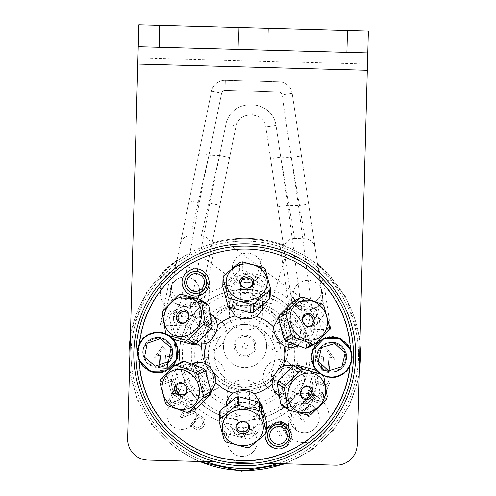 <?xml version="1.0" encoding="UTF-8"?>
<svg xmlns="http://www.w3.org/2000/svg" width="496" height="496" viewBox="0 0 496 496"><rect width="100%" height="100%" fill="white"/><g stroke="black" fill="none" stroke-linecap="round" stroke-linejoin="round"><path stroke-width="0.37" stroke-dasharray="2.48 1.86" d="M149.16 406.608A108.717 108.717 0 0 1 247.696 246.14A108.717 108.717 0 0 1 337.398 411.705A108.717 108.717 0 0 1 149.16 406.608M187.246 385.975A65.404 65.404 0 0 1 246.518 289.441A65.404 65.404 0 0 1 300.483 389.044A65.404 65.404 0 0 1 187.246 385.975M164.498 364.814A14.049 14.049 0 0 1 143.766 352.086A14.049 14.049 0 0 1 165.156 340.492A14.049 14.049 0 0 1 164.498 364.814M325.004 344.825A14.049 14.049 0 0 1 345.737 357.554A14.049 14.049 0 0 1 324.347 369.142A14.049 14.049 0 0 1 325.004 344.825M250.437 297.532L271.275 303.726L250.437 297.532L265.143 248.031A108.717 108.717 0 0 1 265.961 248.186M285.219 253.909A108.717 108.717 0 0 1 285.987 254.225L271.275 303.726M174.97 341.874A70.971 70.971 0 0 1 179.304 327.354A10.875 10.875 0 0 1 175.007 311.99A10.875 10.875 0 0 1 190.65 308.878A70.971 70.971 0 0 1 235.811 284.413A10.875 10.875 0 0 1 246.965 273.005A10.875 10.875 0 0 1 257.486 284.995A70.971 70.971 0 0 1 315.127 345.669M315.202 346.233A70.971 70.971 0 0 1 314.631 367.207M314.532 367.765A70.971 70.971 0 0 1 310.192 382.28A10.875 10.875 0 0 1 314.495 397.643A10.875 10.875 0 0 1 298.846 400.756A70.971 70.971 0 0 1 253.685 425.227A10.875 10.875 0 0 1 242.532 436.635A10.875 10.875 0 0 1 232.016 424.638A70.971 70.971 0 0 1 174.369 363.965M174.301 363.407A70.971 70.971 0 0 1 174.865 342.432M338.873 370.419A15.066 15.066 0 0 1 316.634 356.767A15.066 15.066 0 0 1 339.58 344.336A15.066 15.066 0 0 1 338.873 370.419M150.629 339.214A15.066 15.066 0 0 1 172.868 352.873A15.066 15.066 0 0 1 149.922 365.304A15.066 15.066 0 0 1 150.629 339.214M273.358 425.878A10.875 10.875 0 0 1 289.404 435.73A10.875 10.875 0 0 1 272.843 444.701A10.875 10.875 0 0 1 273.358 425.878M190.489 272.93A10.875 10.875 0 0 1 206.541 282.782A10.875 10.875 0 0 1 189.98 291.753A10.875 10.875 0 0 1 190.489 272.93M185.975 287.742A11.024 11.024 0 0 0 205.065 288.257A11.024 11.024 0 0 0 195.97 271.467A11.024 11.024 0 0 0 185.975 287.742M293.843 369.043A13.566 11.978 121.6 0 0 274.356 380.953A13.566 11.978 121.6 0 0 292.032 391.815A13.566 11.978 121.6 0 0 293.843 369.043M294.227 365.397L297.296 366.773L304.922 377.165L302.69 390.662L291.468 398.468L278.833 396.037M281.616 319.418A13.566 11.978 61.6 0 0 282.187 342.252A13.566 11.978 61.6 0 0 300.427 332.363A13.566 11.978 61.6 0 0 281.616 319.418M278.653 317.26L281.381 315.289L287.847 313.261L299.063 316.181L306.106 325.934L305.288 337.807L297.488 345.91M232.525 305.189A13.566 11.978 1.6 0 0 252.582 316.113A13.566 11.978 1.6 0 0 253.146 295.374A13.566 11.978 1.6 0 0 232.525 305.189M229.177 306.677L228.83 303.335L234.019 291.53L246.822 286.719L259.191 292.535L263.407 304.693M195.66 340.597A13.566 11.978 -58.4 0 0 215.146 328.681A13.566 11.978 -58.4 0 0 197.464 317.824A13.566 11.978 -58.4 0 0 195.66 340.597M195.269 344.236L192.2 342.86L184.58 332.469L186.806 318.971L198.034 311.166L210.664 313.596M207.886 390.222A13.566 11.978 -118.4 0 0 207.316 367.387A13.566 11.978 -118.4 0 0 189.069 377.27A13.566 11.978 -118.4 0 0 207.886 390.222M210.85 392.379L208.122 394.345L195.312 395.752L184.735 387.072L183.588 373.451L192.014 363.723M256.978 404.445A13.566 11.978 -178.4 0 0 236.914 393.526A13.566 11.978 -178.4 0 0 236.356 414.265A13.566 11.978 -178.4 0 0 256.978 404.445M260.326 402.957L260.667 406.305L255.483 418.103L242.68 422.921L230.305 417.105L226.095 404.947M286.7 446.257A13.559 13.559 0 0 0 286.812 424.694M277.853 421.891A13.559 13.559 0 0 0 269.359 425.45M265 434.639L266.55 429.09A13.559 13.559 0 0 0 267.877 443.815M272.44 447.547A13.559 13.559 0 0 0 280.525 448.849M185.523 273.494A13.559 13.559 0 0 0 189.683 294.655M199.02 295.628A13.559 13.559 0 0 0 206.64 290.458M209.188 281.418A13.559 13.559 0 0 0 191.065 269.737M172.366 393.694L173.216 393.235L175.367 395.008L179.261 394.159L174.518 395.473L172.366 393.694L172.974 390.042L173.643 391.108L173.023 391.989L173.209 393.328L173.972 394.115L177.432 393.725L175.169 392.107L176.322 388.027L180.563 389.391L178.411 394.618M310.769 399.175L309.95 398.666C309.051 398.418 308.512 396.899 308.332 394.115L309.151 394.624L308.704 392.014L306.063 396.298L305.145 395.74L308.698 389.949L309.281 390.482L311.482 398.083L313.838 397.259L313.329 394.599L314.104 393.545L315.245 395.424L314.607 397.767C312.895 399.633 311.618 400.098 310.769 399.175C310.31 399.943 309.771 398.424 309.151 394.624M314.104 393.545L313.28 393.043L314.427 394.921L313.782 397.265L314.607 397.767M241.943 436.685L242.191 427.583L243.449 427.614L243.257 434.707L245.811 433.423L245.787 434.496L242.755 436.709L241.943 436.685L242.191 427.583M344.701 350.126A14.793 14.793 0 0 0 319.089 349.432A14.793 14.793 0 0 0 331.291 371.963A14.793 14.793 0 0 0 344.701 350.126M144.801 359.507A14.793 14.793 0 0 0 170.413 360.201A14.793 14.793 0 0 0 158.205 337.677A14.793 14.793 0 0 0 144.801 359.507M268.838 440.69A11.024 11.024 0 0 0 287.934 441.204A11.024 11.024 0 0 0 278.833 424.415A11.024 11.024 0 0 0 268.838 440.69M257.102 320.559A2.604 2.604 0 0 0 253.115 319.374A36.419 36.419 0 0 0 209.498 363.959A36.419 36.419 0 0 0 269.285 381.728A36.419 36.419 0 0 0 257.102 320.559M275.72 250.604C288.994 255.167 288.994 255.167 275.72 250.604C262.111 247.175 262.111 247.175 275.72 250.604M323.008 375.373L317.663 371.659M350.387 349.599A20.169 20.169 0 0 0 323.094 338.929A20.169 20.169 0 0 0 335.37 377.003M343.759 373.333A20.169 20.169 0 0 0 351.323 361.813M161.95 372.205A20.169 20.169 0 0 0 174.276 340.826A20.169 20.169 0 0 0 154.132 332.63M139.55 343.889A20.169 20.169 0 0 0 138.179 347.82M139.109 360.034A20.169 20.169 0 0 0 153.059 372.068M166.489 334.267L171.833 337.981M315.518 318.203L315.964 316.045L313.633 315.196L313.199 313.999L316.752 315.592L316.113 319.362L313.825 318.984L312.765 321.743L308.636 320.044L309.318 315.964L310.056 316.994L309.448 319.61L312.12 320.571L312.716 317.961L312.182 317.242L313.1 316.894L315.518 318.203M175.107 313.602L176.892 315.351L177.419 313.398L181.61 312.22L182.999 314.03L182.516 316.894C180.885 318.717 179.595 319.219 178.647 318.395L179.248 317.211L181.734 316.423L180.99 313.41L178.083 314.197L177.859 316.262L177.134 317.198L173.674 313.912L176.347 309.56L177.258 310.118L175.107 313.602M248.57 278.616L248.546 279.639L247.157 279.595L247.101 281.765L245.836 281.734L245.898 279.564L241.44 279.484L241.471 278.461L246.314 272.67L247.343 272.701L247.188 278.572L248.57 278.616M178.864 392.727L179.775 389.85L176.991 389.143L176.154 391.865L178.864 392.727M169.861 336.765A19.79 19.79 0 0 0 167.214 335.048M155.161 366.246L168.423 361.646L171.07 347.863L160.45 338.681L147.194 343.282M319.641 372.868A19.79 19.79 0 0 0 322.282 374.585M334.893 343.505L321.458 347.566L318.258 361.237L328.495 370.841L341.93 366.78M266.333 343.021A21.57 21.57 0 0 1 237.001 366.16A21.57 21.57 0 0 1 231.626 329.189A21.57 21.57 0 0 1 266.333 343.021A21.57 21.57 0 0 1 237.001 366.16A21.57 21.57 0 0 1 231.626 329.189A21.57 21.57 0 0 1 266.333 343.021M285.448 340.244A40.883 40.883 0 0 0 219.66 314.024A40.883 40.883 0 0 0 229.853 384.102A40.883 40.883 0 0 0 285.448 340.244A40.883 40.883 0 0 1 229.853 384.102A40.883 40.883 0 0 1 219.66 314.024A40.883 40.883 0 0 1 285.448 340.244M255.744 344.559A10.875 10.875 0 0 0 238.254 337.59A10.875 10.875 0 0 0 240.963 356.221A10.875 10.875 0 0 0 255.744 344.559M288.021 339.865A43.487 43.487 0 0 1 228.885 386.52A43.487 43.487 0 0 1 218.048 311.984A43.487 43.487 0 0 1 288.021 339.865A43.487 43.487 0 0 0 218.048 311.984A43.487 43.487 0 0 0 228.885 386.52A43.487 43.487 0 0 0 288.021 339.865M242.606 345.067A2.604 2.604 0 0 1 247.089 344.59A2.604 2.604 0 0 1 245.26 348.713A2.604 2.604 0 0 1 242.606 345.067M236.22 342.24A9.585 9.585 0 0 0 246.004 355.657A9.585 9.585 0 0 0 252.731 340.473A9.585 9.585 0 0 0 236.22 342.24M302.864 297.129L295.325 301.208L314.576 308.326A24.31 21.464 -118.4 0 1 316.491 310.484L322.071 331.334A24.31 21.464 -118.4 0 1 321.451 334.006L307.78 347.746M292.783 301.723A24.31 21.464 -118.4 0 1 295.325 301.208M317.57 331.936A20.547 18.141 61.6 0 0 304.333 306.565A20.547 18.141 61.6 0 0 281.492 317.384A20.547 18.141 61.6 0 0 294.426 343.871A20.547 18.141 61.6 0 0 317.57 331.936M314.011 330.621A16.523 14.589 -118.4 0 1 307.253 339.748A16.523 14.589 -118.4 0 1 286.552 332.171A16.523 14.589 -118.4 0 1 291.512 310.688A16.523 14.589 -118.4 0 1 308.239 313.255A16.523 14.589 -118.4 0 1 314.011 330.621M294.085 341.422A16.523 14.589 -118.4 0 1 287.327 350.542A16.523 14.589 -118.4 0 1 266.625 342.965A16.523 14.589 -118.4 0 1 271.585 321.482A16.523 14.589 -118.4 0 1 288.312 324.049A16.523 14.589 -118.4 0 1 294.085 341.422M314.576 308.326L322.115 304.24M324.031 306.398L316.491 310.484M322.071 331.334L329.611 327.248M328.991 329.921L321.451 334.006M272.608 334.955A5.915 5.22 61.6 0 0 274.672 341.174A5.915 5.22 61.6 0 0 280.655 342.091A5.915 5.22 61.6 0 0 283.073 338.824A5.915 5.22 61.6 0 0 281.009 332.605A5.915 5.22 61.6 0 0 275.026 331.688A5.915 5.22 61.6 0 0 272.608 334.955M222.785 286.676A24.31 21.464 -178.4 0 1 223.609 284.22L239.401 271.101A24.31 21.464 -178.4 0 1 242.228 270.518L263.072 276.111A24.31 21.464 -178.4 0 1 265.075 277.989L270.134 296.695M250.009 310.589A20.547 18.141 1.6 0 0 266.544 289.131A20.547 18.141 1.6 0 0 241.651 275.032A20.547 18.141 1.6 0 0 226.319 296.279A20.547 18.141 1.6 0 0 250.009 310.589M242.587 278.492A16.523 14.589 -178.4 0 1 262.954 293.155A16.523 14.589 -178.4 0 1 246.035 307.291A16.523 14.589 -178.4 0 1 229.915 292.256A16.523 14.589 -178.4 0 1 242.587 278.492M241.974 301.146A16.523 14.589 -178.4 0 1 262.341 315.809A16.523 14.589 -178.4 0 1 245.421 329.945A16.523 14.589 -178.4 0 1 229.301 314.91A16.523 14.589 -178.4 0 1 241.974 301.146M223.845 275.646L223.609 284.22M239.401 271.101L239.63 262.527M242.457 261.95L242.228 270.518M263.072 276.111L263.308 267.542M265.304 269.415L265.075 277.989M244.392 312.108A5.915 5.22 1.6 0 0 239.859 317.037A5.915 5.22 1.6 0 0 247.144 322.282A5.915 5.22 1.6 0 0 251.683 317.359A5.915 5.22 1.6 0 0 244.392 312.108M160.512 379.719L168.051 375.633L181.722 361.894M196.72 407.917A24.31 21.464 61.6 0 1 194.178 408.425L174.927 401.314A24.31 21.464 61.6 0 1 173.011 399.156L167.425 378.299A24.31 21.464 61.6 0 1 168.051 375.633M171.703 378.839A20.547 18.141 -118.4 0 0 186.254 403.471A20.547 18.141 -118.4 0 0 208.301 391.139A20.547 18.141 -118.4 0 0 193.986 365.36A20.547 18.141 -118.4 0 0 171.703 378.839M204.743 389.819A16.523 14.589 61.6 0 1 197.991 398.945A16.523 14.589 61.6 0 1 177.289 391.369A16.523 14.589 61.6 0 1 182.243 369.886A16.523 14.589 61.6 0 1 198.977 372.453A16.523 14.589 61.6 0 1 204.743 389.819M224.669 379.025A16.523 14.589 61.6 0 1 217.918 388.151A16.523 14.589 61.6 0 1 197.216 380.575A16.523 14.589 61.6 0 1 202.17 359.092A16.523 14.589 61.6 0 1 218.903 361.658A16.523 14.589 61.6 0 1 224.669 379.025M167.425 378.299L159.886 382.385M186.639 412.511L194.178 408.425M174.927 401.314L167.388 405.393M165.472 403.236L173.011 399.156M216.895 374.678A5.915 5.22 -118.4 0 0 214.83 368.466A5.915 5.22 -118.4 0 0 208.841 367.548A5.915 5.22 -118.4 0 0 206.423 370.81A5.915 5.22 -118.4 0 0 208.487 377.028A5.915 5.22 -118.4 0 0 214.477 377.946A5.915 5.22 -118.4 0 0 216.895 374.678M174.753 339.766A24.31 21.464 121.6 0 1 173.042 337.826L169.57 317.595A24.31 21.464 121.6 0 1 170.481 314.855L185.752 299.596A24.31 21.464 121.6 0 1 188.375 298.803L207.111 303.775M206.919 308.735A20.547 18.141 -58.4 0 0 180.129 308.134A20.547 18.141 -58.4 0 0 177.376 336.722A20.547 18.141 -58.4 0 0 203.472 336.474A20.547 18.141 -58.4 0 0 206.919 308.735M180.203 333.901A16.523 14.589 121.6 0 1 180.618 312.877A16.523 14.589 121.6 0 1 200.446 308.221A16.523 14.589 121.6 0 1 204.234 329.939A16.523 14.589 121.6 0 1 183.154 336.387A16.523 14.589 121.6 0 1 180.203 333.901M199.51 345.755A16.523 14.589 121.6 0 1 199.931 324.737A16.523 14.589 121.6 0 1 219.759 320.081A16.523 14.589 121.6 0 1 223.547 341.8A16.523 14.589 121.6 0 1 202.467 348.248A16.523 14.589 121.6 0 1 199.51 345.755M165.732 333.337L173.042 337.826M169.57 317.595L162.266 313.106M163.178 310.372L170.481 314.855M185.752 299.596L178.442 295.108M181.065 294.314L188.375 298.803M208.525 339.276A5.915 5.22 -58.4 0 0 209.585 340.163A5.915 5.22 -58.4 0 0 216.684 338.501A5.915 5.22 -58.4 0 0 216.833 330.975A5.915 5.22 -58.4 0 0 215.772 330.082A5.915 5.22 -58.4 0 0 208.673 331.75A5.915 5.22 -58.4 0 0 208.525 339.276M247.045 447.69L247.275 439.115L226.424 433.523L226.195 442.097M224.192 440.219L224.428 431.65L219.362 412.939M226.424 433.523A24.31 21.464 1.6 0 1 224.428 431.65M266.718 422.964A24.31 21.464 1.6 0 1 265.887 425.419L250.102 438.538A24.31 21.464 1.6 0 1 247.275 439.115M246.648 434.818A20.547 18.141 -178.4 0 0 263.184 413.36A20.547 18.141 -178.4 0 0 238.285 399.255A20.547 18.141 -178.4 0 0 222.952 420.503A20.547 18.141 -178.4 0 0 246.648 434.818M239.221 402.715A16.523 14.589 1.6 0 1 259.588 417.378A16.523 14.589 1.6 0 1 242.674 431.514A16.523 14.589 1.6 0 1 226.548 416.485A16.523 14.589 1.6 0 1 239.221 402.715M239.835 380.06A16.523 14.589 1.6 0 1 260.202 394.723A16.523 14.589 1.6 0 1 243.288 408.865A16.523 14.589 1.6 0 1 227.162 393.83A16.523 14.589 1.6 0 1 239.835 380.06M250.102 438.538L249.872 447.107M265.658 433.988L265.887 425.419M242.352 387.351A5.915 5.22 -178.4 0 0 237.82 392.28A5.915 5.22 -178.4 0 0 245.105 397.525A5.915 5.22 -178.4 0 0 249.643 392.603A5.915 5.22 -178.4 0 0 242.352 387.351M323.77 376.297L316.46 371.814L319.926 392.045L327.236 396.527M326.325 399.268L319.015 394.779L303.75 410.043A24.31 21.464 -58.4 0 1 301.128 410.837L282.391 405.864M319.926 392.045A24.31 21.464 -58.4 0 1 319.015 394.779M314.749 369.867A24.31 21.464 -58.4 0 1 316.46 371.814M312.821 373.767A20.547 18.141 121.6 0 0 286.031 373.166A20.547 18.141 121.6 0 0 283.278 401.748A20.547 18.141 121.6 0 0 309.368 401.5A20.547 18.141 121.6 0 0 312.821 373.767M286.099 398.927A16.523 14.589 -58.4 0 1 286.514 377.902A16.523 14.589 -58.4 0 1 306.348 373.246A16.523 14.589 -58.4 0 1 310.136 394.965A16.523 14.589 -58.4 0 1 289.05 401.413A16.523 14.589 -58.4 0 1 286.099 398.927M266.786 387.066A16.523 14.589 -58.4 0 1 267.201 366.048A16.523 14.589 -58.4 0 1 287.035 361.392A16.523 14.589 -58.4 0 1 290.823 383.11A16.523 14.589 -58.4 0 1 269.743 389.558A16.523 14.589 -58.4 0 1 266.786 387.066M303.75 410.043L311.054 414.526M308.431 415.319L301.128 410.837M272.67 378.659A5.915 5.22 121.6 0 0 273.73 379.552A5.915 5.22 121.6 0 0 280.823 377.884A5.915 5.22 121.6 0 0 280.972 370.363A5.915 5.22 121.6 0 0 279.918 369.47A5.915 5.22 121.6 0 0 272.819 371.138A5.915 5.22 121.6 0 0 272.67 378.659M367.778 52.923L138.248 46.705M267.846 463.332L215.816 461.925M179.459 353.047A65.317 65.317 0 0 1 278.926 299.156A65.317 65.317 0 0 1 275.863 412.25A65.317 65.317 0 0 1 179.459 353.047M232.388 267.474A14.725 14.725 0 0 1 254.808 255.328A14.725 14.725 0 0 1 254.119 280.823A14.725 14.725 0 0 1 232.388 267.474M297.767 284.313A14.725 14.725 0 0 1 322.214 291.58A14.725 14.725 0 0 1 303.701 309.12A14.725 14.725 0 0 1 297.767 284.313M332.091 342.457A14.725 14.725 0 0 1 344.243 364.876A14.725 14.725 0 0 1 318.748 364.188A14.725 14.725 0 0 1 332.091 342.457M315.251 407.836A14.725 14.725 0 0 1 307.985 432.283A14.725 14.725 0 0 1 290.451 413.769A14.725 14.725 0 0 1 315.251 407.836M257.114 442.159A14.725 14.725 0 0 1 234.689 454.311A14.725 14.725 0 0 1 235.383 428.817A14.725 14.725 0 0 1 257.114 442.159M191.735 425.32A14.725 14.725 0 0 1 167.288 418.054A14.725 14.725 0 0 1 185.802 400.52A14.725 14.725 0 0 1 191.735 425.32M157.406 367.183A14.725 14.725 0 0 1 145.26 344.757A14.725 14.725 0 0 1 170.754 345.452A14.725 14.725 0 0 1 157.406 367.183M174.245 301.797A14.725 14.725 0 0 1 181.511 277.351A14.725 14.725 0 0 1 199.051 295.87A14.725 14.725 0 0 1 174.245 301.797M253.01 49.817L238.223 49.414L253.01 49.817M253.605 27.906L268.392 28.309L253.605 27.906M138.837 24.8L368.373 31.019L367.474 64.083L137.944 57.865L138.837 24.8M137.944 57.865L127.627 438.638A20.888 20.888 0 0 0 147.944 460.083L335.718 465.174A20.888 20.888 0 0 0 357.163 444.856L367.474 64.083M310.043 356.587A65.317 65.317 0 0 0 213.633 297.389A65.317 65.317 0 0 0 210.571 410.477A65.317 65.317 0 0 0 310.043 356.587M261.826 268.274A14.725 14.725 0 0 0 240.089 254.925A14.725 14.725 0 0 0 239.401 280.42A14.725 14.725 0 0 0 261.826 268.274M318.023 305.697A14.725 14.725 0 0 0 312.089 280.891A14.725 14.725 0 0 0 293.576 298.431A14.725 14.725 0 0 0 318.023 305.697M331.297 371.895A14.725 14.725 0 0 0 344.639 350.157A14.725 14.725 0 0 0 319.145 349.469A14.725 14.725 0 0 0 331.297 371.895M293.874 428.085A14.725 14.725 0 0 0 318.68 422.158A14.725 14.725 0 0 0 301.14 403.639A14.725 14.725 0 0 0 293.874 428.085M227.676 441.366A14.725 14.725 0 0 0 249.407 454.708A14.725 14.725 0 0 0 250.102 429.214A14.725 14.725 0 0 0 227.676 441.366M171.48 403.942A14.725 14.725 0 0 0 177.413 428.749A14.725 14.725 0 0 0 195.926 411.209A14.725 14.725 0 0 0 171.48 403.942M158.205 337.745A14.725 14.725 0 0 0 144.857 359.476A14.725 14.725 0 0 0 170.351 360.17A14.725 14.725 0 0 0 158.205 337.745M195.629 281.548A14.725 14.725 0 0 0 170.822 287.482A14.725 14.725 0 0 0 188.362 305.995A14.725 14.725 0 0 0 195.629 281.548M316.219 325.109L323.969 314.656L316.219 325.109M219.412 246.803L212.927 248.533L199.429 253.549C204.761 250.189 228.402 244.348 229.846 244.875L323.969 314.656M228.538 245.061L225.246 245.601M241.744 465.725A110.943 110.943 0 0 0 342.296 301.965A110.943 110.943 0 0 0 150.207 296.763A110.943 110.943 0 0 0 241.744 465.725M246.196 301.401A53.438 53.438 0 0 1 290.284 382.782A53.438 53.438 0 0 1 197.768 380.271A53.438 53.438 0 0 1 246.196 301.401M319.281 418.364A14.725 14.725 0 0 0 297.55 405.015A14.725 14.725 0 0 0 296.856 430.509A14.725 14.725 0 0 0 319.281 418.364M199.652 292.076A14.725 14.725 0 0 0 177.921 278.727A14.725 14.725 0 0 0 177.233 304.222A14.725 14.725 0 0 0 199.652 292.076M178.343 353.022A20.547 20.547 0 0 0 148.019 334.397A20.547 20.547 0 0 0 147.058 369.973A20.547 20.547 0 0 0 178.343 353.022M352.234 357.728A20.547 20.547 0 0 0 321.904 339.109A20.547 20.547 0 0 0 320.943 374.678A20.547 20.547 0 0 0 352.234 357.728M242.978 420.199A65.404 65.404 0 0 1 189.013 320.596A65.404 65.404 0 0 1 302.256 323.665A65.404 65.404 0 0 1 242.978 420.199M316.975 356.773A14.725 14.725 0 0 1 339.4 344.627A14.725 14.725 0 0 1 338.706 370.121A14.725 14.725 0 0 1 316.975 356.773M143.09 352.067A14.725 14.725 0 0 1 165.509 339.915A14.725 14.725 0 0 1 164.821 365.409A14.725 14.725 0 0 1 143.09 352.067M294.438 407.272A14.725 14.725 0 0 1 318.885 414.538A14.725 14.725 0 0 1 300.371 432.078A14.725 14.725 0 0 1 294.438 407.272A14.725 14.725 0 0 1 318.885 414.538A14.725 14.725 0 0 1 300.371 432.078A14.725 14.725 0 0 1 294.438 407.272M205.89 461.658A113.683 113.683 0 0 1 180.203 261.231A113.683 113.683 0 0 1 347.157 305.449A113.683 113.683 0 0 1 277.772 463.605M174.809 280.984A14.725 14.725 0 0 1 199.256 288.25A14.725 14.725 0 0 1 180.742 305.79A14.725 14.725 0 0 1 174.809 280.984A14.725 14.725 0 0 1 199.256 288.25A14.725 14.725 0 0 1 180.742 305.79A14.725 14.725 0 0 1 174.809 280.984M208.432 389.224A50.028 50.028 0 0 1 233.114 306.162A50.028 50.028 0 0 1 292.708 369.067A50.028 50.028 0 0 1 208.432 389.224M129.586 366.358A115.742 115.742 0 0 0 199.845 461.491M283.817 463.766A115.742 115.742 0 0 0 359.116 372.577M359.91 343.275A115.742 115.742 0 0 0 130.38 337.063M160.723 434.415A115.742 115.742 0 0 0 355.694 387.791A115.742 115.742 0 0 0 217.831 242.253A115.742 115.742 0 0 0 160.723 434.415M162.217 433.002A113.683 113.683 0 0 0 353.722 387.202A113.683 113.683 0 0 0 218.308 244.249A113.683 113.683 0 0 0 162.217 433.002M202.672 308.797A62.353 62.353 0 0 1 290.017 311.934A62.353 62.353 0 0 1 288.424 399.323A24.657 24.657 0 0 1 328.625 412.585A24.657 24.657 0 0 1 297.891 441.694A24.657 24.657 0 0 1 286.824 400.836A62.353 62.353 0 0 1 199.479 397.699A62.353 62.353 0 0 1 201.078 310.31A24.657 24.657 0 0 1 160.878 297.048A24.657 24.657 0 0 1 191.605 267.939A24.657 24.657 0 0 1 202.672 308.797M328.929 357.139L327.862 370.754L322.586 370.338L323.646 356.729L320.999 356.525L326.79 350.598L331.576 357.349L328.929 357.139L327.862 370.754L322.586 370.338L323.646 356.729L320.999 356.525L326.79 350.598L331.576 357.349L328.929 357.139M219.846 205.208L202.436 290.371A10.273 10.273 0 0 1 192.095 298.586L209.783 203.149L219.846 205.208L236.009 126.12A13.696 13.696 0 0 1 249.798 115.171L252.681 115.246A13.696 13.696 0 0 1 265.856 126.926L291.772 301.407L265.856 126.926A13.696 13.696 0 0 0 252.681 115.246L249.798 115.171A13.696 13.696 0 0 0 236.009 126.12L225.947 124.062L236.009 126.12L229.592 157.511L219.53 155.453L201.264 236.022L190.675 235.736L208.94 155.167L198.871 153.109L180.284 244.075C181.747 238.793 185.206 236.015 190.675 235.736M277.717 206.776L287.878 205.263L298.468 205.549L308.63 204.042L321.402 290.024A10.273 10.273 0 0 1 310.961 301.804L298.468 205.549L282.032 94.897A3.422 3.422 0 0 0 278.74 91.977L279.019 81.704A13.696 13.696 0 0 1 292.194 93.384L308.63 204.042M189.125 200.806L199.194 202.864L181.505 298.294A10.273 10.273 0 0 1 171.721 285.969L211.525 91.202A13.696 13.696 0 0 1 225.32 80.253L279.019 81.704L225.32 80.253A13.696 13.696 0 0 0 211.525 91.202L198.871 153.109M292.194 93.384A13.696 13.696 0 0 0 279.019 81.704L278.74 91.977L225.041 90.52L225.32 80.253L225.041 90.52L278.74 91.977A3.422 3.422 0 0 1 282.032 94.897L292.194 93.384L282.032 94.897L291.313 157.399L301.475 155.893L292.194 93.384M331.663 277.357A116.424 116.424 0 0 0 317.527 263.94L331.663 277.357L323.993 284.189L318.134 268.038L317.527 263.94L319.889 279.831L301.475 155.893M229.592 157.511L212.108 243.065L210.8 243.455A116.424 116.424 0 0 1 284.679 245.452C286.49 241.006 289.794 238.7 294.599 238.551L280.724 157.114L276.018 125.42L265.856 126.926L276.018 125.42L287.878 205.263L300.371 301.518L301.717 307.818C301.37 313.757 298.251 320.72 292.367 328.705L279.75 243.778A116.424 116.424 0 0 0 215.81 242.048L212.108 243.065L202.436 290.371A10.273 10.273 0 0 1 192.095 298.586L181.505 298.294L179.819 304.519C176.13 310.868 169.595 317.738 160.22 325.122C164.374 313.788 167.623 303.595 169.967 294.537L176.998 260.14A116.424 116.424 0 0 0 162.155 272.763L176.998 260.14L173.78 275.875L180.284 244.075M162.155 272.763L169.446 280.004A106.15 106.15 0 0 0 168.429 428.594A106.15 106.15 0 0 0 316.969 432.617A106.15 106.15 0 0 0 323.993 284.189L330.764 329.741C321.842 321.873 315.692 314.662 312.306 308.103L310.961 301.804A10.273 10.273 0 0 0 321.402 290.024L322.685 298.673A10.273 7.874 -8.4 0 1 312.306 308.103M179.819 304.519A10.273 7.874 11.6 0 1 169.967 294.537L171.721 285.969A10.273 10.273 0 0 0 181.505 298.294L192.095 298.586L190.408 304.804C190.433 310.75 193.173 317.868 198.617 326.163L160.22 325.122L169.446 280.004L176.173 264.194M301.717 307.818A10.273 7.874 -8.4 0 1 291.772 301.407L292.367 328.705L330.764 329.741C327.236 318.227 324.545 307.867 322.685 298.673L318.134 268.038M284.679 245.452L283.396 244.993L270.568 158.621L280.724 157.114L291.313 157.399L305.189 238.836C310.626 239.407 313.937 242.37 315.115 247.727M279.75 243.778L283.396 244.993M201.264 236.022C206.051 236.431 209.225 238.905 210.788 243.455M190.408 304.804A10.273 7.874 11.6 0 0 200.688 298.939L198.617 326.163L215.81 242.048M275.212 355.644A30.473 30.473 0 0 1 228.805 380.792A30.473 30.473 0 0 1 230.231 328.023A30.473 30.473 0 0 1 275.212 355.644A30.473 30.473 0 0 1 243.927 385.28A30.473 30.473 0 0 1 214.284 353.995A30.473 30.473 0 0 1 245.576 324.353A30.473 30.473 0 0 1 275.212 355.644M317.676 357.864L322.195 358.217L321.135 371.826L329.065 372.446L330.125 358.837L334.645 359.191L326.963 348.353L317.676 357.864L322.195 358.217L321.135 371.826L329.065 372.446L330.125 358.837L334.645 359.191L326.963 348.353L317.676 357.864M275.819 423.491L274.183 424.272L280.066 436.635L281.703 435.86L275.819 423.491M287.308 417.365L286.508 430.28L281.089 420.992L279.589 421.867L286.49 433.696L288.095 432.76L288.901 419.845L294.32 429.133L295.814 428.259L288.914 416.429L287.308 417.365L286.508 430.28L281.089 420.992L279.589 421.867L286.49 433.696L288.095 432.76L288.901 419.845L294.32 429.133L295.814 428.259L288.914 416.429L287.308 417.365M190.049 412.802L186.18 408.561L188.226 404.662L186.93 403.242L180.364 416.361L181.685 417.812L195.573 412.709L194.184 411.184L190.049 412.802L186.18 408.561L188.226 404.662L186.93 403.242L180.364 416.361L181.685 417.812L195.573 412.709L194.184 411.184L190.049 412.802M298.846 413.769C296.8 411.37 294.835 411.029 292.938 412.746C291.065 414.34 291.009 416.181 292.783 418.264L294.171 417.378L293.979 413.986L297.402 414.867L303.484 422.071L304.873 420.893L298.846 413.769M174.524 387.252L176.043 386.694L173.098 378.653L160.233 383.371L160.859 385.076L172.199 380.916L174.524 387.252L176.043 386.694L173.098 378.653L160.233 383.371L160.859 385.076L172.199 380.916L174.524 387.252M304.55 410.552L301.122 407.402L306.819 401.208L305.629 400.111L298.704 407.644L308.785 416.913L315.499 409.609L314.309 408.518L308.822 414.482L305.741 411.649L310.88 406.057L309.69 404.965L304.55 410.552L301.122 407.402L306.819 401.208L305.629 400.111L298.704 407.644L308.785 416.913L315.499 409.609L314.309 408.518L308.822 414.482L305.741 411.649L310.88 406.057L309.69 404.965L304.55 410.552M162.384 346.499L154.523 357.213L159.049 356.934L159.892 370.555L167.828 370.066L166.985 356.444L171.517 356.159L162.384 346.499L154.523 357.213L159.049 356.934L159.892 370.555L167.828 370.066L166.985 356.444L171.517 356.159L162.384 346.499M321.377 398.121C319.418 400.663 317.093 401.053 314.396 399.311C311.277 397.346 310.403 395.126 311.767 392.646L316.808 390.96L317.328 389.155C314.303 388.362 312.027 389.217 310.508 391.722C308.605 395.597 309.578 398.66 313.435 400.917C317.471 402.963 320.571 402.281 322.741 398.871C324.099 396.422 323.863 394.19 322.04 392.193L320.763 393.514L321.377 398.121C320.1 400.737 317.775 401.134 314.396 399.311C310.942 396.403 310.068 394.184 311.767 392.646C312.523 390.966 314.204 390.402 316.808 390.96L317.328 389.155C314.848 388.182 312.573 389.038 310.508 391.722C308.357 392.584 309.981 400.067 313.435 400.917C316.082 400.973 316.15 405.22 322.741 398.871C324.08 396.471 323.851 394.239 322.04 392.193L320.763 393.514C321.96 394.122 322.158 395.653 321.377 398.121M181.381 395.083C178.926 391.654 175.844 390.898 172.143 392.807C168.187 395.355 167.171 398.455 169.08 402.101C171.393 405.561 174.53 406.28 178.498 404.265C182.255 401.748 183.216 398.685 181.381 395.083M326.976 384.989L315.729 380.587L315.065 382.28L326.318 386.682L324.675 390.879L326.182 391.468L330.138 381.362L328.631 380.773L326.976 384.989L315.729 380.587L315.065 382.28L326.318 386.682L324.675 390.879L326.182 391.468L330.138 381.362L328.631 380.773L326.976 384.989M198.357 429.889L203.397 426.647C206.063 422.449 205.704 419.331 202.325 417.291L198.332 414.377L190.253 425.438L196.156 429.505L198.357 429.889C201.19 429.114 202.87 428.036 203.397 426.647C206.014 421.637 205.654 418.525 202.325 417.291L198.332 414.377L190.253 425.438L196.156 429.505L198.357 429.889M300.371 301.518A10.273 10.273 0 0 1 290.489 292.758A10.273 10.273 0 0 0 300.371 301.518L310.961 301.804L300.371 301.518M252.96 104.978L252.681 115.246L252.96 104.978L250.077 104.898L249.798 115.171L250.077 104.898L252.96 104.978A23.969 23.969 0 0 1 276.018 125.42A23.969 23.969 0 0 0 252.96 104.978M319.889 279.831A106.15 106.15 0 0 1 318.42 431.247A106.15 106.15 0 0 1 167.053 427.149A106.15 106.15 0 0 1 173.78 275.875M305.189 238.836L294.599 238.551M185.442 409.944L188.585 413.379L182.063 416.082L185.442 409.944M162.521 348.75L168.212 354.764L165.565 354.931L166.408 368.553L161.119 368.881L160.276 355.254L157.629 355.421L162.521 348.75L168.212 354.764L165.565 354.931L166.408 368.553L161.119 368.881L160.276 355.254L157.629 355.421L162.521 348.75M173.085 394.419C176.167 392.913 178.479 393.384 180.029 395.845C181.412 398.418 180.587 400.694 177.556 402.653C174.425 404.271 172.05 403.837 170.438 401.338C168.894 398.939 169.781 396.633 173.085 394.419M198.846 416.752L201.202 418.475L203.348 421.228L201.872 425.568L197.061 428.054L192.677 425.202L198.846 416.752L201.202 418.475L203.348 421.228C203.757 421.91 203.261 423.355 201.872 425.568L197.061 428.054L192.677 425.202L198.846 416.752M174.518 395.473L175.367 395.008M219.53 155.453L208.94 155.167L221.594 93.26A3.422 3.422 0 0 1 225.041 90.52A3.422 3.422 0 0 0 221.594 93.26L211.525 91.202L221.594 93.26L199.194 202.864L209.783 203.149L225.947 124.062A23.969 23.969 0 0 1 250.077 104.898A23.969 23.969 0 0 0 225.947 124.062L219.53 155.453M291.512 310.688L278.566 317.7M277.741 318.147L271.585 321.482M307.253 339.748L296.509 345.569M293.489 347.206L287.327 350.542M280.655 342.091L310.787 325.767M275.026 331.688L305.152 315.363M229.915 292.256L229.512 306.974M229.487 307.911L229.301 314.91M262.954 293.155L262.62 305.375M262.527 308.803L262.341 315.809M251.683 317.359L252.607 283.104M239.859 317.037L240.783 282.782M197.991 398.945L210.936 391.933M211.755 391.487L217.918 388.151M182.243 369.886L192.994 364.064M196.013 362.427L202.17 359.092M208.841 367.548L178.715 383.873M214.477 377.946L184.345 394.27M183.154 336.387L195.703 344.094M196.497 344.584L202.467 348.248M200.446 308.221L210.862 314.619M213.788 316.417L219.759 320.081M215.772 330.082L186.57 312.151M209.585 340.163L180.383 322.233M259.588 417.378L259.985 402.659M260.009 401.723L260.202 394.723M226.548 416.485L226.877 404.265M226.97 400.83L227.162 393.83M237.82 392.28L236.89 426.535M249.643 392.603L248.713 426.858M306.348 373.246L293.799 365.546M293.006 365.056L287.035 361.392M289.05 401.413L278.634 395.014M275.708 393.223L269.743 389.558M273.73 379.552L302.932 397.482M279.918 369.47L309.12 387.401M238.818 27.509L238.223 49.414L238.818 27.509M268.392 28.309L267.797 50.214L268.392 28.309M308.475 335.563L198.45 253.995M212.108 243.065L218.451 212.021M176.998 260.14L146.847 291.815L130.51 332.382M129.462 371.033L137.256 399.534L151.968 425.153L172.658 446.239L197.991 461.441M285.671 463.816L311.786 450.008L333.585 430.069L349.668 405.288L358.992 377.251M360.04 338.601L345.923 297.203L317.527 263.94"/><path stroke-width="0.74" d="M285.987 254.225A108.717 108.717 0 0 1 325.643 427.453A108.717 108.717 0 0 1 149.16 406.608A108.717 108.717 0 0 1 265.143 248.031M265.961 248.186A108.717 108.717 0 0 1 285.219 253.909M315.127 345.669A70.971 70.971 0 0 1 315.202 346.233M314.631 367.207A70.971 70.971 0 0 1 314.532 367.765M174.369 363.965A70.971 70.971 0 0 1 174.301 363.407M174.865 342.432A70.971 70.971 0 0 1 174.97 341.874M282.751 443.213A8.847 8.847 0 0 1 269.694 435.197A8.847 8.847 0 0 1 283.166 427.899A8.847 8.847 0 0 1 282.751 443.213M283.731 445.017A10.9 10.9 0 0 0 284.239 426.145A10.9 10.9 0 0 0 267.642 435.141A10.9 10.9 0 0 0 283.731 445.017M200.861 292.07A10.9 10.9 0 0 0 201.376 273.203A10.9 10.9 0 0 0 184.772 282.193A10.9 10.9 0 0 0 200.861 292.07M199.882 290.265A8.847 8.847 0 0 1 186.831 282.249A8.847 8.847 0 0 1 200.297 274.951A8.847 8.847 0 0 1 199.882 290.265M185.975 287.742A11.024 11.024 0 0 0 205.065 288.257A11.024 11.024 0 0 0 195.97 271.467A11.024 11.024 0 0 0 185.975 287.742M278.833 396.037L275.497 392.968L273.029 388.622L272.044 384.152A40.48 30.268 31.6 0 1 283.259 365.893L294.227 365.397M297.488 345.91L293.161 347.262L288.164 347.231L283.799 345.848A40.48 30.268 -28.4 0 1 273.594 327.007L278.653 317.26M263.407 304.693L262.415 309.113L259.885 313.429L256.506 316.51A40.48 30.268 -88.4 0 1 235.085 315.933L229.177 306.677M210.664 313.596L213.999 316.671L216.473 321.011L217.453 325.481A40.48 30.268 -148.4 0 1 206.243 343.747L195.269 344.236M192.014 363.723L196.335 362.371L201.339 362.409L205.697 363.791A40.48 30.268 151.6 0 1 215.909 382.633L210.85 392.379M215.909 382.633A40.071 40.071 0 0 0 232.996 393.123A40.48 30.268 91.6 0 1 254.417 393.706A40.071 40.071 0 0 0 272.044 384.152M283.259 365.893A40.071 40.071 0 0 0 283.799 345.848M273.594 327.007A40.071 40.071 0 0 0 256.506 316.51M235.085 315.933A40.071 40.071 0 0 0 217.453 325.481M206.243 343.747A40.071 40.071 0 0 0 205.697 363.791M226.095 404.947L227.087 400.52L229.617 396.211L232.996 393.123M254.417 393.706L260.326 402.957M269.359 425.45A13.559 13.559 0 0 0 266.55 429.09L276.47 422.034L287.711 425.456L292.088 435.736L286.7 446.257A100.607 100.607 0 0 1 280.525 448.849L277.977 448.985L272.44 447.547L267.877 443.815L265.366 438.675L265 434.639M286.812 424.694A13.559 13.559 0 0 0 277.853 421.891M267.877 443.815A13.559 13.559 0 0 0 272.44 447.547M268.838 440.69A11.024 11.024 0 0 0 287.934 441.204A11.024 11.024 0 0 0 278.833 424.415A11.024 11.024 0 0 0 268.838 440.69M185.523 273.494A100.607 100.607 0 0 1 191.065 269.737C205.666 264.3 216.411 284.785 203.286 293.706C190.142 302.61 175.076 285.057 185.523 273.494M189.683 294.655A13.559 13.559 0 0 0 199.02 295.628M206.64 290.458A13.559 13.559 0 0 0 209.188 281.418M340.343 303.025A108.717 108.717 0 0 0 152.105 297.929A108.717 108.717 0 0 0 241.806 463.5A108.717 108.717 0 0 0 340.343 303.025A108.717 108.717 0 0 0 165.249 280.655A108.717 108.717 0 0 0 199.714 453.772A108.717 108.717 0 0 0 340.343 303.025A108.717 108.717 0 0 0 165.249 280.655A108.717 108.717 0 0 0 199.714 453.772A108.717 108.717 0 0 0 340.343 303.025M275.72 250.604C288.994 255.167 288.994 255.167 275.72 250.604C262.111 247.175 262.111 247.175 275.72 250.604M351.323 361.813A20.169 20.169 0 0 0 350.387 349.599C352.482 354.962 352.34 360.344 349.953 365.744C344.292 375.243 336.474 378.882 326.486 376.656L323.008 375.373M317.663 371.659L313.962 366.78L312.833 350.021L323.845 338.601L339.022 338.384L350.387 349.599A105.766 105.766 0 0 0 210.292 254.82A105.766 105.766 0 0 0 139.55 343.889C145.204 334.397 153.028 330.758 163.01 332.977L166.489 334.267M335.37 377.003A20.169 20.169 0 0 0 343.759 373.333M154.132 332.63A20.169 20.169 0 0 0 139.55 343.889C137.163 349.289 137.014 354.671 139.109 360.034A20.169 20.169 0 0 1 138.179 347.82M153.059 372.068A20.169 20.169 0 0 0 161.95 372.205M171.833 337.981L175.534 342.86L176.663 359.612L165.658 371.039L150.48 371.25L139.109 360.034A105.766 105.766 0 0 0 241.887 460.548A105.766 105.766 0 0 0 349.953 365.744M167.214 335.048A19.79 19.79 0 0 0 140.709 362.433A19.79 19.79 0 0 0 170.884 367.319A19.79 19.79 0 0 0 169.861 336.765M155.161 366.246L144.547 357.064L147.194 343.282L160.45 338.681L171.07 347.863L168.423 361.646L155.161 366.246L144.547 357.064L147.194 343.282M322.282 374.585A19.79 19.79 0 0 0 351.453 358.317A19.79 19.79 0 0 0 324.359 338.793A19.79 19.79 0 0 0 319.641 372.868M341.93 366.78L345.129 353.109L341.93 366.78L328.495 370.841L318.258 361.237L321.458 347.566L334.893 343.505L345.129 353.109L334.893 343.505M292.783 301.723L300.322 297.637L286.651 311.376L279.112 315.462L292.783 301.723M286.651 311.376A24.31 21.464 61.6 0 0 286.025 314.042L291.605 334.899A24.31 21.464 61.6 0 0 293.52 337.057L312.778 344.168A24.31 21.464 61.6 0 0 315.32 343.66L328.991 329.921A24.31 21.464 61.6 0 0 329.611 327.248L324.031 306.398A24.31 21.464 61.6 0 0 322.115 304.24L302.864 297.129A24.31 21.464 61.6 0 0 300.322 297.637M302.734 318.63A5.915 5.22 61.6 0 0 304.798 324.849A5.915 5.22 61.6 0 0 310.787 325.767A5.915 5.22 61.6 0 0 312.561 318.079A5.915 5.22 61.6 0 0 305.152 315.363A5.915 5.22 61.6 0 0 302.734 318.63M302.56 317.886A6.956 6.144 -118.4 0 1 313.088 315.766A6.956 6.144 -118.4 0 1 310.502 326.833A6.956 6.144 -118.4 0 1 302.56 317.886M290.303 314.582A20.547 18.141 -118.4 0 1 312.585 301.103A20.547 18.141 -118.4 0 1 326.901 326.883A20.547 18.141 -118.4 0 1 304.848 339.221A20.547 18.141 -118.4 0 1 290.303 314.582M315.32 343.66L307.78 347.746A24.31 21.464 -118.4 0 1 305.238 348.254L285.981 341.143A24.31 21.464 -118.4 0 1 284.065 338.985L278.485 318.128A24.31 21.464 -118.4 0 1 279.112 315.462M278.485 318.128L286.025 314.042M312.778 344.168L305.238 348.254M285.981 341.143L293.52 337.057M291.605 334.899L284.065 338.985M229.846 307.26L230.076 298.685L250.926 304.277L250.697 312.852L229.846 307.26A24.31 21.464 -178.4 0 1 227.844 305.381L222.785 286.676L223.014 278.101L228.079 296.813A24.31 21.464 1.6 0 0 230.076 298.685M228.079 296.813L227.844 305.381M250.926 304.277A24.31 21.464 1.6 0 0 253.754 303.701L269.539 290.582A24.31 21.464 1.6 0 0 270.37 288.126L270.134 296.695A24.31 21.464 -178.4 0 1 269.309 299.15L253.524 312.269A24.31 21.464 -178.4 0 1 250.697 312.852M241.936 264.418A20.547 18.141 -178.4 0 1 266.836 278.523A20.547 18.141 -178.4 0 1 250.3 299.981A20.547 18.141 -178.4 0 1 226.604 285.665A20.547 18.141 -178.4 0 1 241.936 264.418M270.37 288.126L265.304 269.415A24.31 21.464 1.6 0 0 263.308 267.542L242.457 261.95A24.31 21.464 1.6 0 0 239.63 262.527L223.845 275.646A24.31 21.464 1.6 0 0 223.014 278.101M248.341 288.077A6.956 6.144 -178.4 0 1 240.052 280.302A6.956 6.144 -178.4 0 1 251.77 277.896A6.956 6.144 -178.4 0 1 248.341 288.077M248.074 288.027A5.915 5.22 1.6 0 0 252.607 283.104A5.915 5.22 1.6 0 0 246.841 277.723A5.915 5.22 1.6 0 0 240.783 282.782A5.915 5.22 1.6 0 0 248.074 288.027M253.524 312.269L253.754 303.701M269.539 290.582L269.309 299.15M176.725 365.465L184.264 361.379A24.31 21.464 61.6 0 0 181.722 361.894L174.183 365.98L160.512 379.719A24.31 21.464 -118.4 0 0 159.886 382.385L165.472 403.236A24.31 21.464 -118.4 0 0 167.388 405.393L186.639 412.511A24.31 21.464 -118.4 0 0 189.181 411.996L202.852 398.257A24.31 21.464 -118.4 0 0 203.478 395.591L197.892 374.74A24.31 21.464 -118.4 0 0 195.976 372.583L176.725 365.465A24.31 21.464 -118.4 0 0 174.183 365.98M198.97 396.192A20.547 18.141 61.6 0 1 176.917 408.53A20.547 18.141 61.6 0 1 162.366 383.898A20.547 18.141 61.6 0 1 184.648 370.419A20.547 18.141 61.6 0 1 198.97 396.192M174.623 387.196A6.956 6.144 61.6 0 1 185.157 385.082A6.956 6.144 61.6 0 1 182.571 396.143A6.956 6.144 61.6 0 1 174.623 387.196M176.297 387.134A5.915 5.22 -118.4 0 0 178.362 393.353A5.915 5.22 -118.4 0 0 184.345 394.27A5.915 5.22 -118.4 0 0 186.124 386.582A5.915 5.22 -118.4 0 0 178.715 383.873A5.915 5.22 -118.4 0 0 176.297 387.134M184.264 361.379L203.515 368.497A24.31 21.464 61.6 0 1 205.431 370.655L211.017 391.505A24.31 21.464 61.6 0 1 210.391 394.177L196.72 407.917L189.181 411.996M203.515 368.497L195.976 372.583M197.892 374.74L205.431 370.655M211.017 391.505L203.478 395.591M202.852 398.257L210.391 394.177M212.288 325.946L204.978 321.458L201.512 301.227L208.822 305.716L212.288 325.946A24.31 21.464 121.6 0 1 211.377 328.687L196.112 343.945A24.31 21.464 121.6 0 1 193.483 344.739L174.753 339.766L167.443 335.284L186.18 340.25A24.31 21.464 -58.4 0 0 188.802 339.456L204.073 324.198A24.31 21.464 -58.4 0 0 204.978 321.458M204.073 324.198L211.377 328.687M168.33 331.167A20.547 18.141 121.6 0 1 171.083 302.579A20.547 18.141 121.6 0 1 197.873 303.18A20.547 18.141 121.6 0 1 194.426 330.919A20.547 18.141 121.6 0 1 168.33 331.167M201.512 301.227A24.31 21.464 -58.4 0 0 199.801 299.286L181.065 294.314A24.31 21.464 -58.4 0 0 178.442 295.108L163.178 310.372A24.31 21.464 -58.4 0 0 162.266 313.106L165.732 333.337A24.31 21.464 -58.4 0 0 167.443 335.284M187.637 311.866A6.956 6.144 121.6 0 1 183.861 323.218A6.956 6.144 121.6 0 1 176.762 315.158A6.956 6.144 121.6 0 1 187.637 311.866M187.631 313.044A5.915 5.22 -58.4 0 0 186.57 312.151A5.915 5.22 -58.4 0 0 179.025 314.464A5.915 5.22 -58.4 0 0 180.383 322.233A5.915 5.22 -58.4 0 0 187.482 320.565A5.915 5.22 -58.4 0 0 187.631 313.044M199.801 299.286L207.111 303.775A24.31 21.464 121.6 0 1 208.822 305.716M196.112 343.945L188.802 339.456M186.18 340.25L193.483 344.739M224.192 440.219A24.31 21.464 -178.4 0 0 226.195 442.097L247.045 447.69A24.31 21.464 -178.4 0 0 249.872 447.107L265.658 433.988A24.31 21.464 -178.4 0 0 266.482 431.532L261.423 412.827A24.31 21.464 -178.4 0 0 259.42 410.948L238.57 405.356A24.31 21.464 -178.4 0 0 235.749 405.939L219.957 419.058A24.31 21.464 -178.4 0 0 219.133 421.513L224.192 440.219M237.999 409.87A20.547 18.141 1.6 0 1 262.892 423.968A20.547 18.141 1.6 0 1 246.357 445.427A20.547 18.141 1.6 0 1 222.667 431.117A20.547 18.141 1.6 0 1 237.999 409.87M244.398 433.529A6.956 6.144 1.6 0 1 236.108 425.754A6.956 6.144 1.6 0 1 247.833 423.348A6.956 6.144 1.6 0 1 244.398 433.529M244.181 431.78A5.915 5.22 -178.4 0 0 248.713 426.858A5.915 5.22 -178.4 0 0 242.947 421.476A5.915 5.22 -178.4 0 0 236.89 426.535A5.915 5.22 -178.4 0 0 244.181 431.78M219.133 421.513L219.362 412.939A24.31 21.464 1.6 0 1 220.193 410.483L235.978 397.364A24.31 21.464 1.6 0 1 238.805 396.788L259.656 402.38A24.31 21.464 1.6 0 1 261.652 404.252L266.718 422.964L266.482 431.532M219.957 419.058L220.193 410.483M235.978 397.364L235.749 405.939M238.57 405.356L238.805 396.788M259.656 402.38L259.42 410.948M261.423 412.827L261.652 404.252M326.325 399.268A24.31 21.464 121.6 0 0 327.236 396.527L323.77 376.297A24.31 21.464 121.6 0 0 322.053 374.356L303.323 369.384A24.31 21.464 121.6 0 0 300.7 370.177L285.429 385.435A24.31 21.464 121.6 0 0 284.518 388.176L287.984 408.406A24.31 21.464 121.6 0 0 289.701 410.353L308.431 415.319A24.31 21.464 121.6 0 0 311.054 414.526L326.325 399.268M289.701 410.353L282.391 405.864A24.31 21.464 -58.4 0 1 280.68 403.918L277.214 383.687A24.31 21.464 -58.4 0 1 278.126 380.953L293.39 365.688A24.31 21.464 -58.4 0 1 296.013 364.895L314.749 369.867L322.053 374.356M292.324 407.303A20.547 18.141 -58.4 0 1 295.077 378.721A20.547 18.141 -58.4 0 1 321.867 379.322A20.547 18.141 -58.4 0 1 318.42 407.055A20.547 18.141 -58.4 0 1 292.324 407.303M311.631 388.002A6.956 6.144 -58.4 0 1 307.855 399.361A6.956 6.144 -58.4 0 1 300.756 391.294A6.956 6.144 -58.4 0 1 311.631 388.002M310.174 388.294A5.915 5.22 121.6 0 0 309.12 387.401A5.915 5.22 121.6 0 0 301.574 389.707A5.915 5.22 121.6 0 0 302.932 397.482A5.915 5.22 121.6 0 0 310.025 395.814A5.915 5.22 121.6 0 0 310.174 388.294M287.984 408.406L280.68 403.918M277.214 383.687L284.518 388.176M285.429 385.435L278.126 380.953M293.39 365.688L300.7 370.177M303.323 369.384L296.013 364.895M347.491 30.454L346.896 52.359L367.778 52.923L368.373 31.019L138.837 24.8L138.248 46.705L159.123 47.275L159.718 25.364M346.896 52.359L159.123 47.275M138.248 46.705L127.627 438.638A20.888 20.888 0 0 0 147.944 460.083L215.816 461.925M137.776 64.096L367.307 70.314L367.778 52.923M367.307 70.314L357.163 444.856A20.888 20.888 0 0 1 335.718 465.174L267.846 463.332M199.429 253.549L198.45 253.995L199.429 253.549M229.846 244.875L228.538 245.061M225.246 245.601L219.412 246.803M241.744 465.725A110.943 110.943 0 0 0 342.296 301.965A110.943 110.943 0 0 0 150.207 296.763A110.943 110.943 0 0 0 241.744 465.725M277.772 463.605A113.683 113.683 0 0 1 205.89 461.658M199.845 461.491A115.742 115.742 0 0 0 283.817 463.766M359.116 372.577A115.742 115.742 0 0 0 359.91 343.275M130.38 337.063A115.742 115.742 0 0 0 129.586 366.358M278.566 317.7L277.741 318.147M296.509 345.569L293.489 347.206M229.512 306.974L229.487 307.911M262.62 305.375L262.527 308.803M210.936 391.933L211.755 391.487M192.994 364.064L196.013 362.427M195.703 344.094L196.497 344.584M210.862 314.619L213.788 316.417M259.985 402.659L260.009 401.723M226.877 404.265L226.97 400.83M293.799 365.546L293.006 365.056M278.634 395.014L275.708 393.223M130.51 332.382L129.462 371.033M197.991 461.441L241.595 471.2L285.671 463.816M358.992 377.251L360.04 338.601"/></g></svg>
